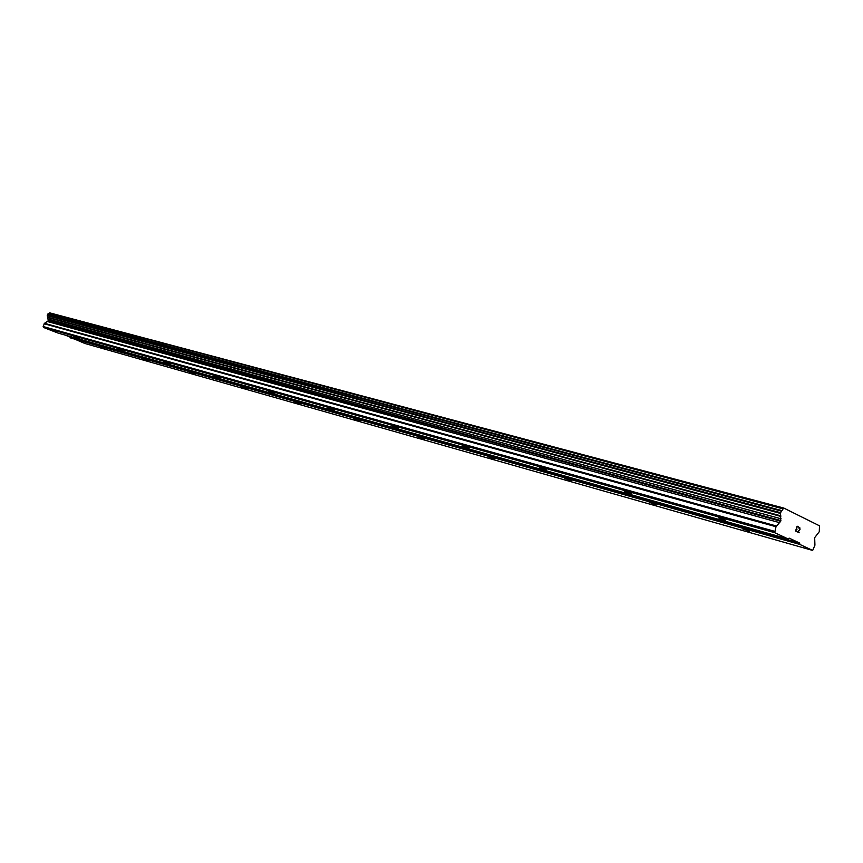 <?xml version="1.0" encoding="UTF-8"?>
<svg xmlns="http://www.w3.org/2000/svg" width="863" height="863" viewBox="0 0 863 863"><rect width="100%" height="100%" fill="white"/><g stroke="black" fill="none" stroke-linecap="round" stroke-linejoin="round"><path stroke-width="1.29" d="M99.202 346.462L104.898 348.533L99.202 346.462M142.859 358.835L148.673 360.939L142.859 358.835M189.763 372.126L195.685 374.272L189.763 372.126M240.259 386.441L246.3 388.63L240.259 386.441M294.801 401.899L300.96 404.121L294.801 401.899M353.873 418.641L360.162 420.907L353.873 418.641M418.08 436.84L424.499 439.138L418.08 436.84M488.124 456.7L494.672 459.03L488.124 456.7M564.823 478.436L571.511 480.81L564.823 478.436M649.181 502.352L656.031 504.758L649.181 502.352M742.407 528.771L749.44 531.22L742.407 528.771M73.7 336.527L79.536 338.652L73.7 336.527M117.131 348.749L123.085 350.907L117.131 348.749M163.841 361.877L169.914 364.078L163.841 361.877M214.197 376.041L220.389 378.285L214.197 376.041M268.652 391.349L274.963 393.636L268.652 391.349M327.724 407.962L334.164 410.281L327.724 407.962M392.018 426.042L398.598 428.404L392.018 426.042M462.277 445.793L468.997 448.199L462.277 445.793M539.364 467.476L546.236 469.904L539.364 467.476M624.316 491.36L631.349 493.83L624.316 491.36M718.404 517.822L725.621 520.335L718.404 517.822M797.164 526.581L796.538 528.512L797.153 526.581L798.329 527.142M797.067 529.148L796.43 528.836L795.815 530.767L796.43 528.836M795.815 530.767L796.981 531.328L795.805 530.767M796.873 531.651L795.557 531.025L797.121 526.182L798.426 526.818L797.121 526.193M799.084 528.555L799.774 527.476M799.936 529.72L799.321 530.475L799.925 529.72M799.321 530.475L798.07 531.856L799.311 530.475M799.677 527.8L800.044 529.202L797.639 532.018L799.192 532.762M789.127 538.124L799.656 543.064L799.818 544.424L812.666 550.432L814.931 545.189L814.672 537.66L819.278 531.694L819.494 525.804L783.852 508.08L783.334 508.577L49.612 312.827L47.217 315.178L48.306 320.734L44.498 323.312L43.15 326.516L43.484 327.444L58.08 333.096L788.221 539.008L789.127 538.124M788.221 539.008L774.704 532.687L775.999 526.732L780.67 521.263L780.551 512.687L783.334 508.577M65.491 335.189L84.844 343.474L812.666 550.432M783.852 508.08L49.612 312.827M799.818 544.424L70.712 337.994M799.656 543.064L70.388 337.088M780.81 515.826L47.832 317.228M780.799 516.408L47.897 317.606M774.521 531.284L43.15 326.516M774.704 532.687L43.484 327.444M783.129 508.89L49.439 313.01M781.544 510.508L47.994 313.884M781.08 511.047L47.573 314.186M780.551 512.687L47.217 315.178M780.573 513.453L47.325 315.685M781.101 518.792L48.468 319.181M780.896 520.562L48.457 320.302M780.67 521.263L48.306 320.734M779.828 522.719L47.605 321.586M776.42 525.999L44.498 323.312M775.999 526.732L44.142 323.744"/></g></svg>
